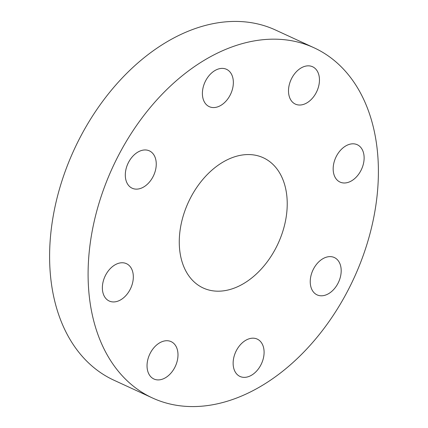 <?xml version="1.0" encoding="UTF-8"?>
<svg xmlns="http://www.w3.org/2000/svg" width="428" height="428" viewBox="0 0 428 428"><rect width="100%" height="100%" fill="white"/><g stroke="black" fill="none" stroke-linecap="round" stroke-linejoin="round"><path stroke-width="0.64" d="M130.331 266.815A20.571 14.161 114.8 0 0 126.458 263.669A20.571 14.161 114.8 0 0 106.674 273.273A20.571 14.161 114.8 0 0 105.363 297.883A20.571 14.161 114.8 0 0 109.236 301.028A20.571 14.161 114.8 0 0 129.015 291.425A20.571 14.161 114.8 0 0 130.331 266.815M319.004 334.873A192.835 132.739 114.8 0 0 313.986 47.754A192.835 132.739 114.8 0 0 147.489 110.873A192.835 132.739 114.8 0 0 152.507 397.992A192.835 132.739 114.8 0 0 319.004 334.873M313.986 47.754L275.493 30.008A192.835 132.739 114.8 0 0 108.996 93.127A192.835 132.739 114.8 0 0 114.014 380.246L152.507 397.992M265.141 264.525A71.711 49.364 114.8 0 0 263.274 157.75A71.711 49.364 114.8 0 0 201.353 181.226A71.711 49.364 114.8 0 0 203.22 287.996A71.711 49.364 114.8 0 0 265.141 264.525M164.871 340.886A20.571 14.161 114.8 0 0 148.093 358.578A20.571 14.161 114.8 0 0 153.903 378.994A20.571 14.161 114.8 0 0 160.158 379.748A20.571 14.161 114.8 0 0 176.935 362.051A20.571 14.161 114.8 0 0 171.125 341.635A20.571 14.161 114.8 0 0 164.871 340.886M239.466 345.824A20.571 14.161 114.8 0 0 240.006 376.453A20.571 14.161 114.8 0 0 257.763 369.717A20.571 14.161 114.8 0 0 257.228 339.094A20.571 14.161 114.8 0 0 239.466 345.824M310.418 278.74A20.571 14.161 114.8 0 0 317.105 294.887A20.571 14.161 114.8 0 0 341.009 273.669A20.571 14.161 114.8 0 0 334.327 257.528A20.571 14.161 114.8 0 0 310.418 278.74M336.162 178.936A20.571 14.161 114.8 0 0 340.035 182.077A20.571 14.161 114.8 0 0 359.82 172.473A20.571 14.161 114.8 0 0 361.13 147.863A20.571 14.161 114.8 0 0 357.257 144.718A20.571 14.161 114.8 0 0 337.478 154.326A20.571 14.161 114.8 0 0 336.162 178.936M301.622 104.865A20.571 14.161 114.8 0 0 318.4 87.168A20.571 14.161 114.8 0 0 312.59 66.752A20.571 14.161 114.8 0 0 306.336 65.998A20.571 14.161 114.8 0 0 289.558 83.695A20.571 14.161 114.8 0 0 295.368 104.111A20.571 14.161 114.8 0 0 301.622 104.865M227.022 99.922A20.571 14.161 114.8 0 0 226.487 69.299A20.571 14.161 114.8 0 0 208.73 76.029A20.571 14.161 114.8 0 0 209.265 106.658A20.571 14.161 114.8 0 0 227.022 99.922M156.076 167.006A20.571 14.161 114.8 0 0 149.388 150.865A20.571 14.161 114.8 0 0 125.484 172.077A20.571 14.161 114.8 0 0 132.166 188.224A20.571 14.161 114.8 0 0 156.076 167.006"/></g></svg>
